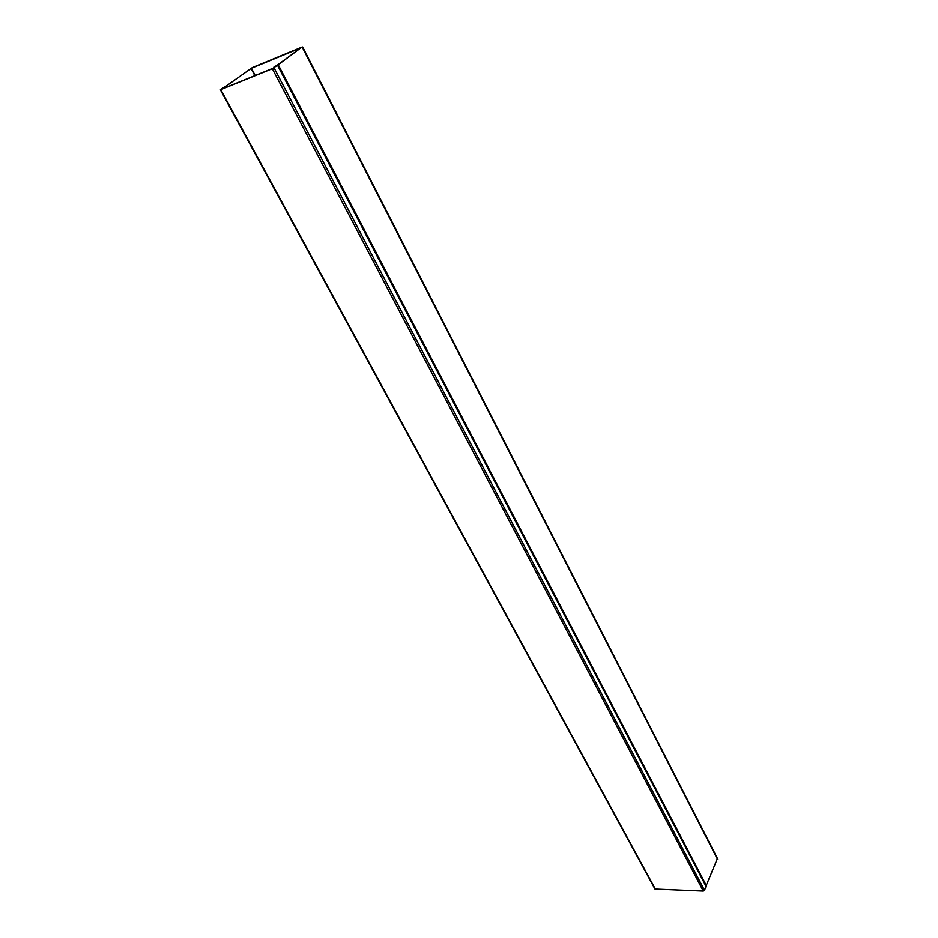 <?xml version="1.0" encoding="UTF-8"?>
<svg xmlns="http://www.w3.org/2000/svg" width="938" height="938" viewBox="0 0 938 938"><rect width="100%" height="100%" fill="white"/><g stroke="black" fill="none" stroke-linecap="round" stroke-linejoin="round"><path stroke-width="1.41" d="M272.888 68.286L221.368 89.262L224.768 86.718L220.383 89.79L272.325 68.685L277.578 65.168L272.888 68.286M705.997 886.34L704.497 890.361L703.277 891.1L654.982 889.083M273.978 66.961L278.199 64.71L301.801 47.146L252.439 67.501L224.803 87.011L251.384 68.24L300.781 47.885L274.201 67.395M302.669 46.982L717.441 858.458L705.962 886.14M225.179 87.715L224.803 87.011M226.187 87.304L225.8 86.601M220.805 89.661L655.545 889.47M703.277 891.1L272.325 68.685M704.497 890.361L274.013 67.782M706.115 886.562L277.519 65.25M302.306 47.299L717.547 859.431M278.199 64.71L706.373 885.683M226.386 85.933L226.961 86.988M226.808 87.046L226.339 86.179M706.056 886.07L277.683 65.039M251.384 68.24L255.218 75.474M251.032 68.427L254.855 75.626M227.231 86.882L226.609 85.733M226.128 86.378L226.539 87.164M220.383 89.79L655.087 889.283M277.589 65.191L706.103 886.398"/></g></svg>

